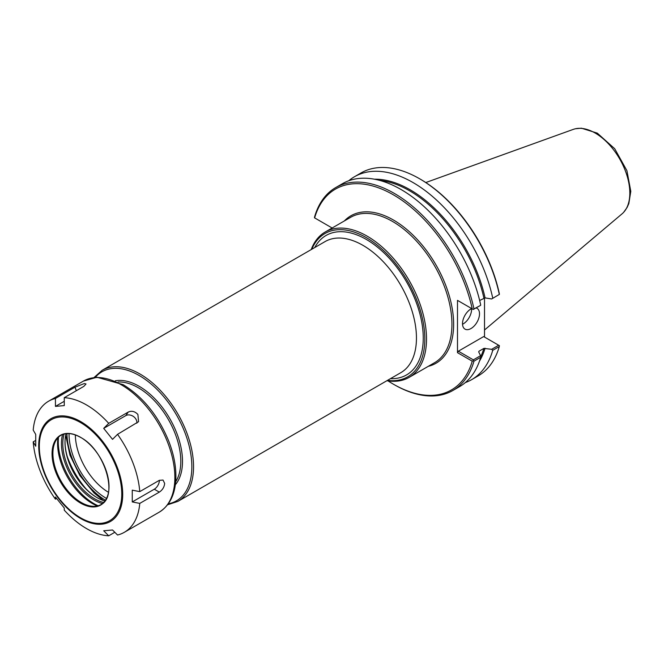 <?xml version="1.0" encoding="UTF-8"?>
<svg xmlns="http://www.w3.org/2000/svg" width="664" height="664" viewBox="0 0 664 664"><rect width="100%" height="100%" fill="white"/><g stroke="black" fill="none" stroke-linecap="round" stroke-linejoin="round"><path stroke-width="1" d="M311.789 249.257A82.734 47.766 60 0 1 377.094 244.999A82.734 47.766 60 0 1 424.827 338.955A82.734 47.766 60 0 1 387.486 380.372M386.896 380.713A83.93 48.455 -120 0 0 409.14 377.376A83.93 48.455 -120 0 0 426.52 338.955A83.93 48.455 -120 0 0 389.884 254.486A83.93 48.455 -120 0 0 325.211 232.002A83.93 48.455 -120 0 0 311.2 249.589M332.141 228.001L314.487 217.8L314.587 216.912A117.154 67.645 -120 0 1 335.702 187.58A117.154 67.645 -120 0 1 473.98 308.943L473.258 309.474L457.496 300.369L457.496 352.667L472.237 361.174L473.258 360.751L473.98 361.166L480.711 357.273L480.57 355.697L473.357 359.855L458.351 351.19L483.666 336.573L499.403 345.653L499.303 346.542A117.154 67.645 -120 0 1 478.18 375.882L471.614 379.675A117.154 67.645 -120 0 0 492.729 350.335L499.303 346.542M388.05 380.895A115.959 66.948 -120 0 0 393.428 384.207A115.959 66.948 -120 0 0 472.237 361.174M472.237 308.876A115.959 66.948 -120 0 0 393.428 194.851A115.959 66.948 -120 0 0 314.628 217.883M393.428 384.207L394.283 384.697A117.154 67.645 -120 0 0 452.856 390.498A117.154 67.645 -120 0 0 473.98 361.166M452.856 390.498L459.596 386.614A117.154 67.645 -120 0 0 480.711 357.273M465.298 382.605A117.154 67.645 -120 0 0 471.614 379.675M498.681 345.238L491.642 349.305L492.729 350.335M491.642 349.305L483.89 348.392L478.985 351.223L478.686 351.903L480.57 355.697M479.665 300.493L485.069 297.887L491.642 298.974L499.403 294.376L499.253 293.281A115.959 66.948 -120 0 0 420.453 179.255L419.606 178.765A117.154 67.645 -120 0 0 361.025 172.955L354.46 176.748A117.154 67.645 -120 0 0 348.758 180.757M484.521 297.87L484.521 337.063M499.403 294.376L491.642 298.974M492.729 298.111A117.154 67.645 -120 0 0 354.46 176.748M499.303 294.326A117.154 67.645 -120 0 0 419.606 178.765M458.351 300.858L457.496 300.369M473.98 308.943L480.57 305.365L473.258 309.474M480.711 305.05A117.154 67.645 -120 0 0 342.441 183.687L335.702 187.58M478.744 352.011A109.651 63.304 -120 0 0 478.985 351.223L478.686 351.903M473.357 359.855L473.258 360.751M457.496 352.667L458.351 351.19M462.534 324.273A12.018 6.939 120 0 0 471.606 309.25A12.018 6.939 120 0 0 471.581 308.594M476.121 307.93A12.018 6.939 -60 0 1 477.018 308.312A12.018 6.939 -60 0 1 479.508 313.815A12.018 6.939 -60 0 1 474.262 325.908A12.018 6.939 -60 0 1 464.999 329.12A12.018 6.939 -60 0 1 462.509 323.625A12.018 6.939 -60 0 1 471.672 308.553M622.068 213.825A49.02 28.303 -120 0 0 623.006 212.978A49.02 28.303 -120 0 0 629.821 193.075A49.02 28.303 -120 0 0 595.16 133.041A49.02 28.303 -120 0 0 574.518 128.999A49.02 28.303 -120 0 0 573.306 129.38M114.822 532.279L108.713 535.806L103.7 530.777L112.531 529.988L117.545 535.018A75.704 43.708 -120 0 0 124.334 532.304A75.704 43.708 -120 0 0 139.772 503.395L132.252 501.934L132.252 490.165L139.772 491.617A75.704 43.708 -120 0 0 117.545 434.331L112.531 439.352L103.7 428.363L125.745 415.639A7.213 5.685 -144.9 0 1 133.306 416.394A7.213 5.685 -144.9 0 1 136.859 423.175M56.548 498.506L55.427 499.154L55.444 497.021L64.267 508.01L64.259 510.143A75.704 43.708 -120 0 0 108.713 535.806M55.427 398.466L74.974 387.187L84.361 383.535L86.029 383.983L83.797 386.398L64.259 397.678L64.267 405.596L55.444 406.385L55.427 398.466A75.704 43.708 -120 0 0 48.638 401.18A75.704 43.708 -120 0 0 33.2 430.089L35.723 434.439L35.723 446.208L33.2 441.867L35.59 440.481M55.444 406.385L64.267 401.297M103.7 428.363L108.713 423.35L128.26 412.062C131.655 410.543 134.867 411.34 137.888 414.436L138.585 421.681L117.545 434.331M33.2 441.867A75.704 43.708 -120 0 0 55.427 499.154M108.713 423.35A75.704 43.708 -120 0 0 64.259 397.678M139.772 491.617L159.318 480.338L163.045 480.055L164.655 483.425C164.274 487.127 162.489 490.024 159.318 492.115L139.772 503.395M159.385 480.296A7.213 4.167 -60 0 1 154.289 489.21L132.252 501.934M67.969 458.924A62.2 35.906 -120 0 0 83.996 486.695M67.147 456.185A61.885 35.731 -120 0 0 85.963 488.779M60.947 435.26A40.039 23.116 -120 0 0 54.772 442.846A40.039 23.116 -120 0 0 52.904 453.437A40.039 23.116 -120 0 0 91.317 506.159A40.039 23.116 -120 0 0 100.978 504.607M57.951 437.725A49.053 28.32 -120 0 0 57.577 443.378A49.053 28.32 -120 0 0 97.342 505.96M58.523 437.136A50.472 29.141 -120 0 0 58.274 441.826A50.472 29.141 -120 0 0 98.139 505.76M62.574 434.505A45.99 26.552 -120 0 0 61.445 443.652A45.99 26.552 -120 0 0 102.447 503.569M64.101 434.024A45.027 25.996 -120 0 0 62.806 443.652A45.027 25.996 -120 0 0 103.634 502.49M66.051 433.658A45.027 25.996 -120 0 0 65.014 442.373A45.027 25.996 -120 0 0 96.853 497.519A45.027 25.996 -120 0 0 104.92 500.98M65.014 441.992A45.99 26.552 -120 0 0 97.193 497.718M390.473 378.654A80.51 46.48 -120 0 0 423.25 338.051A80.51 46.48 -120 0 0 378.696 248.162A80.51 46.48 -120 0 0 314.769 247.531M409.14 377.376L434.546 362.71A83.93 48.455 -120 0 0 451.935 324.289A83.93 48.455 -120 0 0 392.582 221.486A83.93 48.455 -120 0 0 350.617 217.335L325.211 232.002M102.165 370.28L325.078 241.58A75.704 43.708 60 0 1 383.41 261.865A75.704 43.708 60 0 1 416.452 338.051A75.704 43.708 60 0 1 400.774 372.703L177.869 501.395A75.704 43.708 -120 0 0 193.548 466.742A75.704 43.708 -120 0 0 140.013 374.023A75.704 43.708 -120 0 0 102.165 370.28L94.056 377.509M75.339 434.937A47.542 27.448 -120 0 0 108.456 492.298M168.274 503.835A74.501 43.011 -120 0 0 191.846 466.742A74.501 43.011 -120 0 0 139.166 375.5A74.501 43.011 -120 0 0 95.259 377.368M175.338 484.77A61.279 35.383 -120 0 0 182.5 461.347A61.279 35.383 -120 0 0 139.166 386.29A61.279 35.383 -120 0 0 115.304 380.787M175.669 481.749A60.084 34.686 -120 0 0 180.799 461.347A60.084 34.686 -120 0 0 138.32 387.759A60.084 34.686 -120 0 0 118.084 381.999M66.948 433.584A55.278 31.913 -120 0 0 105.435 500.241M69.048 433.584A52.307 30.195 -120 0 0 106.481 498.423M428.272 366.329A85.133 49.153 -120 0 0 450.79 301.531A85.133 49.153 -120 0 0 393.428 220.016A85.133 49.153 -120 0 0 344.342 220.954M479.483 361.125A110.249 63.653 -120 0 0 485.069 348.218M485.069 297.887A110.249 63.653 -120 0 0 374.454 179.205M480.67 356.825A109.651 63.304 -120 0 0 483.89 348.392M483.89 298.053A109.651 63.304 -120 0 0 379.742 180.417M74.974 387.187L76.335 390.706M128.26 412.062L125.745 415.639M124.334 532.304L159.177 512.193A75.704 43.708 -120 0 0 174.856 477.532A75.704 43.708 -120 0 0 121.321 384.821A75.704 43.708 -120 0 0 83.473 381.07L48.638 401.18M122.707 494.315A59.386 34.287 -120 0 0 80.718 421.582A59.386 34.287 -120 0 0 38.728 445.826A59.386 34.287 -120 0 0 80.718 518.559A59.386 34.287 -120 0 0 122.707 494.315M159.318 492.115L154.289 489.21M121.769 493.983A58.316 33.665 -120 0 0 80.535 422.561A58.316 33.665 -120 0 0 39.309 446.374A58.316 33.665 -120 0 0 80.535 517.787A58.316 33.665 -120 0 0 121.769 493.983M109.02 486.621A40.28 23.257 -120 0 0 80.535 437.294A40.28 23.257 -120 0 0 52.058 453.736A40.28 23.257 -120 0 0 80.535 503.063A40.28 23.257 -120 0 0 109.02 486.621M80.626 437.335A40.039 23.116 -120 0 0 60.69 435.401A40.039 23.116 -120 0 0 52.398 453.736A40.039 23.116 -120 0 0 69.878 494.024A40.039 23.116 -120 0 0 100.729 504.756A40.039 23.116 -120 0 0 109.02 486.521M167.552 504.806L177.869 501.395M65.695 435.227L69.961 455.172L79.896 475.598L93.998 492.895L103.385 500.507M623.712 212.231L627.14 207.409L628.841 203.541L630.8 191.332L626.916 170.656L614.706 148.711L597.301 133.14L581.407 128.193L575.514 128.75M573.306 129.372L425.798 182.542M622.068 213.833L484.521 329.991M159.177 512.193C169.743 505.578 175.313 494.248 175.877 478.188C176.167 466.477 173.777 454.101 168.706 441.054C158.256 415.714 143.059 396.906 123.122 384.639L96.936 377.243L83.473 381.07M100.729 504.756C118.657 496.689 104.904 449.877 80.585 437.402C72.816 433.061 66.184 432.397 60.69 435.401"/></g></svg>
